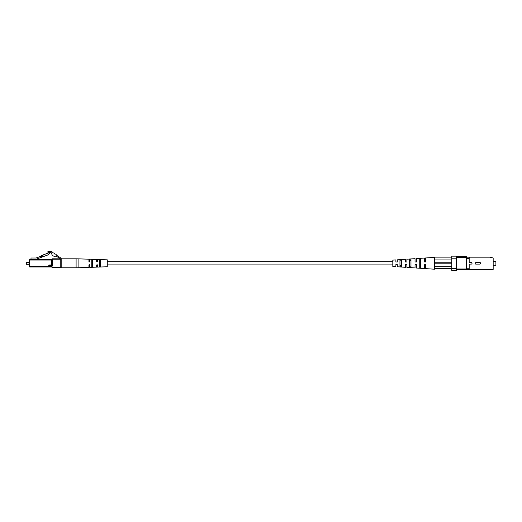 <?xml version="1.0" encoding="UTF-8"?>
<svg xmlns="http://www.w3.org/2000/svg" width="522" height="522" viewBox="0 0 522 522"><rect width="100%" height="100%" fill="white"/><g stroke="black" fill="none" stroke-linecap="round" stroke-linejoin="round"><path stroke-width="0.78" d="M61.178 258.69L59.116 258.814L59.319 258.129L57.355 256.844A4.078 4.078 0 0 0 54.197 256.282C52.631 255.91 51.769 254.853 51.613 253.111A3.895 3.895 0 0 0 49.942 252.002A1.696 1.696 0 0 0 47.913 252.374L47.913 251.565A3.824 3.824 0 0 1 51.352 251.819A1.298 1.298 0 0 1 52.931 252.85L53.1 252.968A1.298 1.298 0 0 1 54.679 253.999L54.849 254.11A1.298 1.298 0 0 1 56.435 255.147L60.813 258.005A0.816 0.816 0 0 1 61.178 258.69M48.696 266.97L29.774 266.97A0.411 0.411 0 0 1 29.362 266.559L29.362 260.034A0.411 0.411 0 0 1 29.774 259.63L51.593 259.63L52.004 260.034L52.004 259.219L52.004 265.013A0.411 0.411 0 0 1 51.593 265.417L49.512 265.417A0.411 0.411 0 0 0 49.107 265.828L49.107 266.559L48.696 266.559L48.696 265.828A0.816 0.816 0 0 1 49.512 265.013L51.593 265.013L51.593 260.034L29.774 260.034L29.774 266.559L48.696 266.559L48.696 266.97L49.512 266.97A0.411 0.411 0 0 1 49.107 266.559L51.593 266.559L51.593 266.97L49.512 266.97L49.512 265.828L48.696 265.828M52.409 267.786A0.411 0.411 0 0 1 52.004 267.375A0.411 0.411 0 0 0 52.409 267.786L52.409 267.375L61.178 267.375A0.411 0.411 0 0 1 60.774 267.786L52.409 267.786A0.411 0.411 0 0 1 52.004 267.375A0.411 0.411 0 0 0 51.593 266.97M53.022 258.814L53.838 258.814L53.022 258.814M51.593 259.63A0.411 0.411 0 0 0 52.004 259.219A0.411 0.411 0 0 1 52.409 258.814L60.774 258.814A0.411 0.411 0 0 1 61.178 259.219A0.411 0.411 0 0 0 60.774 258.814A0.411 0.411 0 0 1 61.178 259.219L52.409 259.219L52.409 265.013A0.816 0.816 0 0 1 51.593 265.828A0.816 0.816 0 0 0 52.409 265.013L51.593 265.013L51.593 265.828L49.512 265.828L49.512 265.013M26.302 264.315L26.302 262.279L26.302 264.315L29.362 264.315M40.716 256.335A0.411 0.411 0 0 0 40.944 256.119L41.107 255.773A0.411 0.411 0 0 1 41.342 255.558L48.703 252.883L48.703 252.146L50.021 252.831L48.239 254.814L36.096 259.232L36.096 259.63M26.302 262.279L29.362 262.279M43.261 256.276L41.727 256.831L41.447 256.067L42.98 255.506L43.372 256.583M30.994 259.63L30.994 258.423A0.411 0.411 0 0 1 31.405 258.012L36.096 258.012L41.447 256.067M60.774 267.786A0.411 0.411 0 0 0 61.178 267.375A0.411 0.411 0 0 1 60.774 267.786L60.774 258.814M29.774 266.97A0.411 0.411 0 0 1 29.362 266.559L29.774 266.97A0.411 0.411 0 0 1 29.362 266.559M52.004 259.219A0.411 0.411 0 0 1 52.409 258.814L52.004 259.219A0.411 0.411 0 0 1 52.409 258.814M107.278 266.768L107.278 259.832L97.483 259.493L97.483 261.561L97.079 261.972L96.668 261.561L96.668 259.467L89.738 259.232L89.738 261.561L89.327 261.972L88.923 261.561L88.923 259.199L78.894 258.86L78.894 267.74L88.923 267.394L88.923 265.032L89.327 264.621L89.738 265.032L89.738 267.368L96.668 267.127L96.668 265.032L97.079 264.621L97.483 265.032L97.483 267.101L107.278 266.768M99.526 266.592L99.526 260.002L99.93 259.832L100.341 260.034L100.341 266.559L99.526 266.592M91.774 266.892L91.774 259.708L92.185 259.545L92.59 259.734L92.59 266.859L91.774 266.892M99.526 265.248L100.341 265.228M91.774 265.43L92.59 265.411M92.59 261.189L91.774 261.17M100.341 261.365L99.526 261.346M61.178 258.814L61.178 267.786L76.101 267.786L76.101 258.814L61.178 258.814M469.18 258.364L466.531 258.364L466.531 257.176L469.18 257.176L469.18 262.494L471.222 262.494A0.803 0.803 0 0 1 472.025 263.297A0.803 0.803 0 0 1 471.222 264.099L469.18 264.099L469.18 269.417L466.531 269.417L466.531 268.236L469.18 268.236M475.705 262.494L479.783 262.494A0.803 0.803 0 0 1 480.586 263.297A0.803 0.803 0 0 1 479.783 264.099L475.705 264.099L475.705 262.494M466.531 258.364L466.531 268.236M469.18 269.417L493.166 269.417L493.166 257.992L489.904 257.176L469.18 257.176M456.332 256.667L466.531 256.667L466.531 257.176L456.332 257.176M456.332 269.417L466.531 269.417L466.531 269.926L456.332 269.926M456.332 269.006L466.531 269.006M466.531 257.587L456.332 257.587M456.332 256.158L456.332 258.201L451.765 258.201L451.765 256.158L456.332 256.158M456.332 268.399L456.332 270.435L451.765 270.435L451.765 268.399L456.332 268.399L456.332 258.201M451.765 258.201L451.765 268.399M493.166 265.307L495.9 265.307L495.9 261.287L493.166 261.287M401.385 265.809L399.956 265.75L401.385 265.809M401.385 266.788L399.956 266.69L399.956 259.91L401.385 259.806L401.385 266.788M399.956 260.843L401.385 260.785M410.971 266.181L409.542 266.129M410.971 267.453L409.542 267.355L409.542 259.238L410.971 259.14L410.971 267.453M409.542 260.471L410.971 260.413M420.556 266.546L419.74 266.52M420.556 268.106L419.74 268.054L419.74 258.54L420.556 258.488L420.556 268.106M419.74 260.08L420.556 260.047M395.878 264.621L397.307 264.621L395.878 264.621L395.878 266.677L392.818 266.481L392.818 260.119L395.878 259.917L395.878 261.972L397.307 261.972L397.307 259.825L405.463 259.29L405.463 261.972L406.892 261.972L406.892 259.199L415.049 258.664L415.049 261.972L416.478 261.972L416.478 258.573L424.634 258.038L424.634 261.972L425.45 261.972L425.45 257.985L434.63 257.385L434.63 257.894L451.765 257.894M395.878 261.972L397.307 261.972L395.878 261.972M405.463 261.972L405.992 261.972M425.45 261.972L424.634 261.972L425.45 261.972M400.739 259.852L401.385 259.806M406.605 264.621L405.463 264.621L405.463 267.303L397.307 266.775L397.307 264.621M405.463 264.621L406.892 264.621L405.463 264.621M415.049 264.621L416.478 264.621L415.049 264.621L415.049 267.936L406.892 267.401L406.892 264.621M424.634 264.621L425.45 264.621L424.634 264.621L424.634 268.562L416.478 268.027L416.478 264.621M451.765 268.706L434.63 268.706L434.63 269.215L425.45 268.615L425.45 264.621M434.63 257.894L434.63 268.706M451.765 259.93L434.63 259.93M434.63 266.664L451.765 266.664M434.63 262.788L451.765 262.788M434.63 263.806L451.765 263.806M52.004 267.375L52.409 267.375A0.816 0.816 0 0 0 51.593 266.559M29.774 259.63L29.362 260.034M392.818 261.692L107.278 261.692M392.818 264.902L107.278 264.902M76.101 267.786L78.894 267.74M76.101 258.814L78.894 258.86"/></g></svg>
